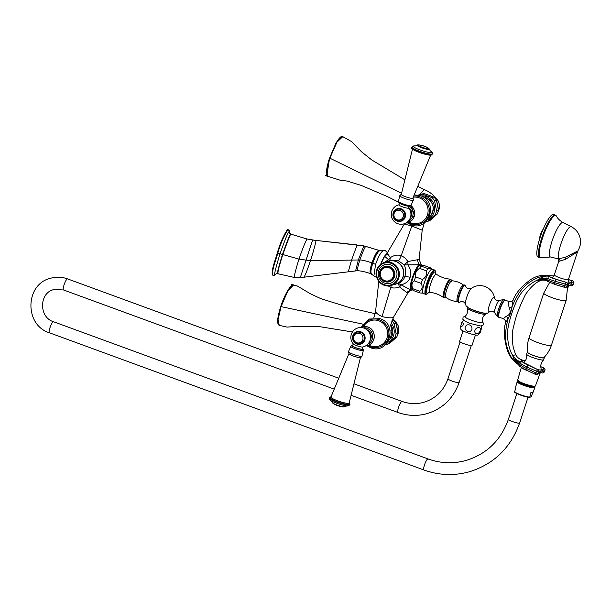 <?xml version="1.0" encoding="UTF-8"?>
<svg xmlns="http://www.w3.org/2000/svg" width="611" height="611" viewBox="0 0 611 611"><rect width="100%" height="100%" fill="white"/><g stroke="black" fill="none" stroke-linecap="round" stroke-linejoin="round"><path stroke-width="0.92" d="M388.81 261.157A12.006 11.586 74.1 0 1 388.917 261.126A12.006 11.586 74.1 0 1 400.572 264.525A12.006 11.586 74.1 0 1 403.222 276.699A12.006 11.586 74.1 0 1 395.508 284.207A12.006 11.586 74.1 0 1 395.401 284.237M419.031 259.301L417.412 259.767L418.779 264.746A14.045 3.009 110.1 0 0 412.242 277.952A14.045 3.009 110.1 0 0 410.546 289.774L398.296 283.412C401.809 281.946 404.001 279.548 404.887 276.225C406.139 273.056 405.964 269.306 404.36 264.983L408.011 264.846L407.827 261.523C405.895 258.568 403.672 256.666 401.16 255.818C397.853 254.474 394.255 255.077 390.376 257.636L387.13 253.229L404.543 223.641M412.402 289.614A12.304 2.643 -69.9 0 1 411.104 289.667L410.997 289.507A0.428 0.412 148.2 0 1 410.546 289.774L411.409 290.217C409.943 290.668 408.866 291.416 408.194 292.478L393.354 317.468C391.261 318.155 387.496 317.865 382.058 316.59L390.788 287.361C393.255 288.339 396.157 288.186 399.479 286.918L401.473 284.741C406.323 283.336 409.21 280.854 410.134 277.272C411.501 273.865 410.798 269.726 408.011 264.846L418.779 264.746L418.978 265.212L419.054 264.487L420.926 263.96L419.108 259.301L422.193 230.171L411.829 226.032L401.16 255.818C400.098 258.621 399.151 260.255 398.319 260.706L404.36 264.983L407.827 261.523L417.412 259.767M388.917 261.126L391.682 260.332L398.319 260.706M384.22 262.47L388.55 259.706L389.635 261.202L390.376 257.636L388.55 259.706L384.739 256.376A11.494 2.467 -69.9 0 0 381.035 264.044M380.79 264.227A11.105 2.383 -69.9 0 1 384.449 256.582M385.449 255.215L384.747 256.139M382.929 250.785L379.759 250.655L383.212 250.701C380.867 252.03 378.324 256.612 375.582 264.448L373.909 275.851L376.735 277.554M383.212 250.701L385.426 250.716L387.435 252.71M303.988 277.157C305.24 275.347 307.386 269.871 310.419 260.729C313.382 251.64 315.253 244.889 316.04 240.49L306.974 238.977C304.813 243.109 302.155 249.815 299 259.102C295.968 268.641 294.403 274.759 294.319 277.463L277.959 273.759L277.875 273.178C278.188 271.628 277.493 271.231 282.809 254.566L299 259.102L310.419 260.729L359.864 259.958C362.598 260.049 366.615 261.042 371.916 262.921C374.375 255.925 376.643 251.709 378.705 250.281L379.759 250.655C377.56 251.908 375.238 256.101 372.786 263.234C370.602 270.192 370.365 273.781 372.076 274.018M277.936 273.743L276.539 273.682A2.513 2.421 -105.9 0 0 275.294 274.538L275.958 273.934M277.99 273.736C278.662 271.612 274.545 280.205 282.488 254.451C292.532 226.024 290.126 237.06 290.996 234.181M289.774 232.799L289.354 231.79C288.759 230.469 285.643 237.816 280.014 253.825C275.194 269.619 273.621 276.523 275.294 274.538A2.154 2.077 74.1 0 1 274.232 275.278L276.539 273.682A2.513 2.421 -105.9 0 1 277.791 273.675M300.291 277.615L312.649 240.047L306.974 238.977L290.928 234.158M291.256 234.273L307.089 239M291.004 234.189A2.513 2.421 74.1 0 1 289.354 231.79A2.154 2.077 -105.9 0 0 287.934 229.728C283.832 236.037 280.441 243.873 277.776 253.244L282.809 254.566C288.3 239.252 291.035 232.463 291.019 234.189M287.445 229.553L288.14 229.728L287.445 229.553C283.336 235.854 279.953 243.697 277.279 253.069C274.759 261.943 271.055 270.765 272.483 275.049M391.261 285.421L390.788 287.361L388.145 285.91M408.293 291.974L406.666 292.432L399.479 286.918L398.296 283.412L395.508 284.207M406.666 292.432L411.104 289.667M412.799 290.11L411.508 288.522A12.441 2.665 -69.9 0 1 413.51 276.294A12.441 2.665 -69.9 0 1 419.917 265.365A12.441 2.665 -69.9 0 1 420.001 265.35A12.441 2.665 -69.9 0 1 420.085 265.334M404.436 224.046L411.829 226.032M387.771 253.848L384.64 256.307M384.899 256.093L387.13 253.229M382.058 316.59C377.186 314.085 375.116 312.244 375.834 311.052M373.81 317.835L375.597 311.343L378.767 281.365M366.883 329.757A7.095 6.843 74.1 0 1 369.976 340.579M367.875 330.681A7.095 6.843 74.1 0 1 370.327 339.265M362.598 347.033A5.018 0.756 -161.8 0 1 356.786 345.696A5.018 0.756 -161.8 0 1 353.387 344.008A9.845 9.845 0 0 1 364.057 328.145A9.845 9.845 0 0 1 362.598 347.033M362.72 347.01A5.033 0.756 -161.8 0 1 362.667 347.025A5.033 0.756 18.2 0 1 357.718 346.025A5.033 0.756 18.2 0 1 353.303 343.917M362.812 346.995L362.147 349.003A5.033 0.756 -161.8 0 1 361.987 349.118A5.033 0.756 18.2 0 1 356.61 347.972A5.033 0.756 18.2 0 1 352.585 345.857L353.242 343.848M360.291 357.565A6.087 0.916 -161.8 0 1 353.746 356.167A6.087 0.916 -161.8 0 1 348.927 353.609L330.933 397.089A9.6 1.451 18.2 0 0 338.57 401.129A9.6 1.451 18.2 0 0 348.858 403.321A9.6 1.451 -161.8 0 0 349.179 403.084L360.49 357.412M390.131 331.017L390.704 330.933C391.368 330.513 391.475 328.947 391.017 326.236L390.857 325.77M391.2 323.204A12.441 12.006 74.1 0 1 387.435 342.504M392.399 319.568L393.362 320.034A13.916 13.427 74.1 0 1 396.058 323.242L397.99 333.155A13.916 13.427 74.1 0 1 396.684 337.112L389.352 343.626A13.916 13.427 74.1 0 1 388.55 343.886L386.641 344.436A13.916 13.427 74.1 0 1 385.488 344.703M391.857 320.943A13.916 13.427 74.1 0 1 394.148 323.784L396.081 333.698A13.916 13.427 74.1 0 1 394.782 337.654L387.45 344.176A13.916 13.427 74.1 0 1 386.641 344.436M392.056 320.408L393.362 320.034M394.148 323.784L396.058 323.242M396.081 333.698L397.99 333.155M394.782 337.654L396.684 337.112M387.45 344.176L389.352 343.626M279.258 325.342L278.051 319.69L281.037 306.699L287.812 290.989L293.624 284.909C290.752 283.672 283.84 296.381 280.747 306.539L286.666 292.501L292.211 285.345M278.295 324.311L277.936 317.987L280.755 306.523C277.218 317.926 276.722 324.197 279.258 325.335M412.83 289.309L411.432 290.21M410.409 217.615A7.095 6.843 -105.9 0 0 408.66 207.534M410.76 216.302A7.095 6.843 -105.9 0 0 408.538 207.9M399.479 203.234L398.93 204.899A5.033 0.756 -161.8 0 0 402.955 207.014A5.033 0.756 -161.8 0 0 408.331 208.16A5.033 0.756 18.2 0 0 408.492 208.038L409.042 206.381M412.593 148.717L401.274 194.397A6.087 0.916 18.2 0 0 406.185 196.956A6.087 0.916 18.2 0 0 412.646 198.331A6.087 0.916 18.2 0 0 412.837 198.201L430.839 154.72M427.86 219.54A12.441 12.006 74.1 0 0 434.62 207.717A12.441 12.006 74.1 0 0 426.447 196.589A12.441 12.006 -105.9 0 0 421.116 195.94M418.436 195.115L418.619 194.97A13.916 13.427 -105.9 0 1 419.429 194.71A13.916 13.427 -105.9 0 1 422.621 194.222L431.885 197.613A13.916 13.427 74.1 0 1 434.581 200.82L436.514 210.734A13.916 13.427 74.1 0 1 435.208 214.69L427.876 221.205A13.916 13.427 74.1 0 1 427.074 221.465A13.916 13.427 74.1 0 1 425.92 221.74M422.621 194.222L424.523 193.679A13.916 13.427 -105.9 0 0 421.33 194.168L419.429 194.71M424.523 193.679L433.787 197.07A13.916 13.427 74.1 0 1 436.483 200.278L438.415 210.192A13.916 13.427 74.1 0 1 437.117 214.148L429.785 220.663A13.916 13.427 74.1 0 1 428.975 220.922L427.074 221.465M431.885 197.613L433.787 197.07M434.581 200.82L436.483 200.278M436.514 210.734L438.415 210.192M435.208 214.69L437.117 214.148M427.876 221.205L429.785 220.663M437.873 212.338L438.301 211.513C439.867 207.855 439.813 204.303 438.14 200.874C434.383 195.467 429.739 191.701 424.202 189.57L419.207 194.779L424.202 189.57L417.962 186.454M341.396 136.811L335.798 143.501L329.573 158.043L336.081 142.974C340.739 135.39 341.877 136.39 342.771 136.658L336.966 142.157L329.856 158.218L326.809 170.805L327.672 176.816L326.61 175.09C326.091 171.263 327.076 165.581 329.558 158.05L326.877 175.586M412.906 289.53L413.135 290.446A13.916 2.986 -69.9 0 1 412.868 288.728C411.302 285.36 411.776 282.748 414.296 280.877A13.916 2.986 -69.9 0 1 415.595 276.92C414.877 273.308 416.206 270.452 419.574 268.336A13.916 2.986 -69.9 0 1 421.139 266.098L421.01 265.159L420.001 265.35M420.91 265.182L423.69 265.365L430.618 267.908L430.854 268.825L430.618 267.908M422.942 293.158L420.062 292.982L413.135 290.446M420.062 292.982A13.916 2.986 -69.9 0 1 419.795 291.264L412.868 288.728M419.795 291.264C422.316 289.393 422.789 286.78 421.223 283.412L414.296 280.877M421.223 283.412A13.916 2.986 -69.9 0 1 422.522 279.456L415.595 276.92M422.522 279.456C425.89 277.341 427.219 274.484 426.501 270.879L419.574 268.336M426.501 270.879A13.916 2.986 -69.9 0 1 428.067 268.634L421.139 266.098M428.067 268.634L430.854 268.825M423.324 293.501A12.953 2.78 -69.9 0 1 424.836 281.327A12.953 2.78 -69.9 0 1 431.778 269.176A12.953 2.78 110.1 0 1 432.237 269.176L434.536 270.016A12.953 2.78 110.1 0 0 434.085 270.016A12.953 2.78 -69.9 0 0 427.135 282.167A12.953 2.78 -69.9 0 0 425.63 294.342L423.324 293.501M489.35 311.893L490.427 311.358C491.802 310.907 493.237 311.404 494.742 312.855A6.629 1.421 -69.9 0 1 495.842 306.31A6.629 1.421 -69.9 0 1 499.233 300.536A6.629 1.421 110.1 0 1 499.256 300.536A6.629 1.421 110.1 0 0 499.256 300.536C496.888 300.849 495.307 299.932 494.52 297.786A7.996 1.718 110.1 0 0 493.848 297.129A7.996 1.718 -69.9 0 0 489.365 305.21A7.996 1.718 -69.9 0 0 488.915 312.145A7.996 1.718 110.1 0 0 489.35 311.893A14.84 14.84 0 0 1 487.509 313.191A11.288 1.703 -161.8 0 1 487.295 313.275A11.288 1.703 -161.8 0 1 475.938 310.946A11.288 1.703 -161.8 0 1 466.246 306.203A14.84 14.84 0 0 1 465.567 304.217A8.882 1.902 -69.9 0 1 467.224 295.785A8.882 1.902 -69.9 0 1 471.409 288.285L470.493 288.705C467.919 288.927 466.315 288.048 465.689 286.055A9.226 1.978 110.1 0 0 464.91 285.23A9.226 1.978 -69.9 0 0 459.732 294.563A9.226 1.978 -69.9 0 0 459.212 302.56A9.226 1.978 110.1 0 0 459.762 302.231L459.098 302.621L457.929 301.62A9.234 1.978 -69.9 0 1 459.693 293.028A9.234 1.978 -69.9 0 1 463.894 285.337A9.234 1.978 -69.9 0 1 464.406 285.039M498.782 316.475A8.63 1.848 -69.9 0 1 500.142 308.02A8.63 1.848 -69.9 0 1 504.594 300.398M505.434 300.131A9.066 1.948 110.1 0 0 505.129 300.131A9.066 1.948 110.1 0 0 500.272 308.624A9.066 1.948 110.1 0 0 499.202 317.155C496.98 319.095 499.89 303.522 504.877 300.123L509.039 301.483C508.405 301.521 508.413 303.491 509.062 307.402C511.147 311.831 510.162 314.81 506.122 316.345L503.395 318.652M509.039 301.483A3.926 3.788 -105.9 0 0 511.262 301.551L513.057 300.138L512.071 306.76C510.452 313.733 510.758 312.794 508.031 319.049C505.717 322.272 504.984 323.654 505.839 323.188M509.062 307.402A3.926 1.68 -177.2 0 0 512.071 306.76C516.639 295.205 522.344 287.132 529.179 282.542C535.503 278.058 540.491 276.096 544.157 276.661L546.333 276.035M506.122 316.345A3.926 2.627 -143 0 1 508.031 319.049C504.923 330.841 504.755 340.64 507.512 348.438C509.933 355.823 512.751 360.467 515.974 362.376L513.798 359.069L512.598 355.251C515.608 355.037 516.448 354.8 515.104 354.54M540.246 280.701C541.369 279.723 546.318 279.914 547.517 281.381L547.639 281.404A10.914 8.89 -34.9 0 0 537.26 280.235C533.602 281.587 529.332 284.673 524.444 289.484C519.854 293.754 515.615 301.773 511.743 313.542C508.474 323.532 507.061 331.193 507.497 336.524C508.192 344.726 509.887 350.966 512.598 355.251A10.914 7.355 57.1 0 0 521.221 361.765L523.566 360.353C519.938 359.673 517.257 357.702 515.531 354.433L513.225 347.269C511.85 338.609 512.056 331.414 513.843 325.678C515.692 316.712 519.625 306.233 525.643 294.235C530.875 286.88 535.74 282.374 540.246 280.701L537.26 280.235L540.422 278.089L544.157 276.661A10.914 7.553 45.6 0 0 548.136 276.821L549.778 275.66L547.548 275.477C540.682 274.797 534.602 276.508 529.317 280.625C520.862 287.094 515.44 293.601 513.057 300.138M526.331 370.083A1.856 0.535 -65 0 1 526.239 370.067C521.061 367.364 518.64 365.79 518.976 365.34L519.869 364.729A10.914 3.735 28.6 0 0 514.057 359.589M519.022 365.363A10.914 9.295 -21.1 0 0 515.974 362.376L518.976 365.34M536.809 374.673A1.856 1.749 83.7 0 0 536.886 374.665A1.856 1.856 0 0 0 538.398 373.52L538.291 373.573A1.856 1.749 83.7 0 1 536.886 374.665L536.741 374.68A1.856 1.856 0 0 1 535.748 374.52A1.856 0.535 -65 0 1 535.923 372.901L538.291 373.573L538.856 372.175L538.146 373.588A1.856 1.749 83.7 0 1 535.847 374.528A1.856 0.535 -65 0 1 535.748 374.52L526.239 370.067A1.856 0.535 -65 0 1 526.407 368.456A12.984 2.146 -157.8 0 1 519.869 364.729L520.48 363.369A10.914 2.459 24.3 0 0 513.798 359.069M538.36 373.405L538.856 372.175A1.856 1.749 -96.3 0 0 537.94 369.731L528.278 365.302A1.856 0.535 -65 0 0 526.98 367.066L526.407 368.456L535.923 372.901L536.489 371.511A1.856 0.535 -65 0 1 537.795 369.747A1.856 1.749 -96.3 0 1 538.711 372.191L526.98 367.066A12.984 2.146 -157.8 0 1 520.48 363.369L521.221 361.765M547.639 281.404L547.853 280.121A10.914 0.81 12.3 0 0 540.422 278.089M547.517 281.381L554.796 284.39A1.856 0.573 106.8 0 1 554.712 282.702A12.984 1.757 14.3 0 1 547.853 280.121L548.174 278.631A10.914 0.565 8.4 0 1 540.934 277.837M553.826 276.042A11.128 1.505 14.3 0 0 549.159 276.355A11.128 1.505 14.3 0 0 556.155 279.364A1.856 0.573 106.8 0 0 555.086 281.236L567.382 284.673A1.856 1.749 -98.2 0 0 566.145 282.381A1.856 0.573 106.8 0 0 565.068 284.252L564.701 285.719A1.856 0.573 106.8 0 0 564.778 287.407A1.856 1.856 0 0 0 565.58 287.468A1.856 1.749 81.8 0 0 567.008 286.139L567.527 284.65L567.008 286.139L564.701 285.719L554.712 282.702L555.086 281.236A12.984 1.757 14.3 0 1 548.174 278.631L548.136 276.821M541.247 369.288L544.798 370.48A1.856 1.818 -121.9 0 0 543.798 368.059L542.217 371.343L544.233 371.878L544.875 370.434L544.233 371.878A1.856 1.818 58.1 0 1 543.523 372.718L543.523 372.718A1.856 1.818 58.1 0 1 541.85 372.84L541.804 372.847A1.856 1.856 0 0 0 543.523 372.718L543.599 372.672A1.856 1.818 58.1 0 1 543.561 372.695M537.863 369.67A9.822 1.482 18.2 0 0 541.323 369.64A9.822 1.482 18.2 0 0 541.308 369.456C540.162 365.844 540.926 362.644 543.591 359.848A8.951 1.352 18.2 0 0 543.653 359.757L544.325 357.71A8.951 1.352 18.2 0 0 544.187 357.328M539.024 371.969A9.822 1.482 18.2 0 0 540.643 371.687L541.323 369.64M540.941 370.793L542.217 371.343L541.804 372.847L539.811 371.992M544.332 371.763L544.332 371.801A1.856 1.856 0 0 1 543.599 372.672A1.856 1.818 58.1 0 0 544.309 371.832L544.875 370.434A1.856 1.818 -121.9 0 0 543.874 368.013L540.781 366.76M543.591 359.848A8.951 1.352 18.2 0 1 532.891 357.603A8.951 1.352 -161.8 0 1 526.644 354.281A8.951 1.352 -161.8 0 1 526.651 354.166L527.324 352.119A8.951 1.352 -161.8 0 1 527.66 351.898M525.284 360.857A10.693 1.772 -157.8 0 0 528.423 365.286L537.94 369.731A1.856 0.535 -65 0 1 538.031 369.747A1.856 0.535 -65 0 1 538.115 369.831M527.324 352.119A8.951 1.352 -161.8 0 0 533.571 355.556A8.951 1.352 18.2 0 0 544.325 357.71M543.874 357.656A8.523 1.283 -161.8 0 1 543.645 357.779A8.523 1.283 -161.8 0 1 534.839 355.938A8.523 1.283 -161.8 0 1 527.721 352.348C527.049 347.422 527.484 342.595 529.027 337.86A11.785 1.78 18.2 0 0 538.444 342.817A11.785 1.78 18.2 0 0 551.03 345.498A11.785 1.78 -161.8 0 0 551.412 345.223C549.847 349.943 547.334 354.09 543.874 357.656M567.237 286.162A9.822 1.482 18.2 0 0 568.856 285.879L568.52 286.903A9.822 1.482 -161.8 0 1 566.496 287.147M568.07 281.74L571.384 282.649L572.148 280.686A1.856 1.818 -119.6 0 1 573.469 282.954L571.384 282.649L571.01 284.115L573.095 284.421L573.538 282.916L573.095 284.421A1.856 1.818 60.4 0 1 570.873 285.719L571.01 284.115L568.253 283.359M570.804 285.696L568.887 285.177L570.834 285.727A1.856 1.856 0 0 0 572.24 285.551L572.316 285.505A1.856 1.856 0 0 0 573.194 284.352L573.171 284.382A1.856 1.818 60.4 0 1 572.316 285.505L572.316 285.505A1.856 1.818 60.4 0 1 572.278 285.528M553.787 276.111A10.693 1.451 14.3 0 0 549.602 276.478A10.693 1.451 14.3 0 0 556.308 279.349L566.29 282.358A1.856 1.749 -98.2 0 1 567.527 284.65L567.634 284.596A1.856 1.856 0 0 0 566.374 282.366A1.856 0.573 106.8 0 0 566.29 282.358L556.155 279.364M564.709 287.361L554.88 284.398A1.856 0.573 106.8 0 1 554.796 284.39L564.778 287.407A1.856 0.573 106.8 0 0 564.862 287.414A1.856 1.749 81.8 0 0 565.58 287.468L565.725 287.445A1.856 1.749 81.8 0 0 567.153 286.116L567.634 284.596M566.458 282.427A1.856 0.573 106.8 0 0 566.374 282.366L556.384 279.349A1.856 0.573 106.8 0 0 556.308 279.349M577.578 251.671L576.891 251.427L564.816 257.521L558.714 258.583A17.291 3.712 110.1 0 1 560.852 244.117A17.291 3.712 -69.9 0 1 571.247 226.673C576.028 229.217 579.007 233.135 580.183 238.427C580.908 244.369 580.16 244.896 579.579 247.432L577.448 251.892L565.572 259.285L558.752 261.416L554.337 274.851L552.336 277.944M559.959 261.057A2.184 1.864 -94.2 0 0 558.714 258.583L557.201 258.621C558.087 258.491 558.607 259.423 558.752 261.416M555.269 215.064L553.65 214.469A22.699 4.865 110.1 0 0 552.848 214.461A22.699 4.865 110.1 0 0 540.682 235.754A22.699 4.865 110.1 0 0 538.031 257.086L539.658 257.682A22.699 4.865 110.1 0 1 541.743 238.007A22.699 4.865 110.1 0 1 554.467 215.057A22.699 4.865 110.1 0 1 555.269 215.064L556.552 216.248A22.431 4.812 110.1 0 0 555.048 215.546A22.431 4.812 110.1 0 0 542.461 238.229A22.431 4.812 110.1 0 0 541.193 257.674A22.431 4.812 110.1 0 0 541.407 257.605L550.465 256.994A18.338 3.933 110.1 0 1 552.061 241.07A18.338 3.933 110.1 0 1 563.082 222.572L571.247 226.673M573.187 284.314L573.538 282.916A1.856 1.818 -119.6 0 0 572.224 280.648L572.293 280.663M568.406 279.578L572.263 280.64A1.856 1.856 0 0 1 573.569 282.885L573.553 282.847M543.943 368.043L540.773 366.676M538.833 372.03L538.757 372.641M539.223 372.916L538.772 373.313A8.875 1.337 -161.8 0 1 538.467 373.344M521.343 367.417L517.654 380.08A9.364 1.413 18.2 0 0 525.162 384.021A9.364 1.413 18.2 0 0 535.137 386.144A9.364 1.413 -161.8 0 0 535.442 385.931L540.055 373.367A9.822 1.482 -161.8 0 0 539.009 372.229L539.269 372.825L538.535 373.184M521.45 367.486A9.822 1.482 18.2 0 0 528.103 370.938M538.344 373.634A9.822 1.482 18.2 0 0 539.734 373.588A9.822 1.482 -161.8 0 0 540.055 373.367M532.54 386.015A8.241 1.245 -161.8 0 1 519.946 381.875M518.441 380.447L517.685 381.073A9.028 1.359 18.2 0 0 524.849 384.869A9.028 1.359 18.2 0 0 534.533 386.939A9.028 1.359 -161.8 0 0 534.831 386.717L534.824 386.198M517.769 380.905A9.096 1.367 18.2 0 0 517.616 381.065A9.096 1.367 18.2 0 0 524.887 384.892A9.096 1.367 18.2 0 0 534.594 386.962A9.096 1.367 -161.8 0 0 534.892 386.748A9.096 1.367 -161.8 0 0 534.862 386.526M517.601 381.119A9.096 1.367 18.2 0 0 517.578 381.172A9.096 1.367 18.2 0 0 524.849 384.999A9.096 1.367 18.2 0 0 534.556 387.069A9.096 1.367 -161.8 0 0 534.854 386.855L534.892 386.748M533.556 387.443A8.241 1.245 -161.8 0 1 524.421 385.449A8.241 1.245 -161.8 0 1 518.235 382.012M517.616 381.516A9.302 1.405 -161.8 0 0 517.471 381.554A9.302 1.405 18.2 0 0 517.158 381.776A9.302 1.405 18.2 0 0 524.62 385.694A9.302 1.405 18.2 0 0 534.533 387.802A9.302 1.405 -161.8 0 0 534.831 387.588A9.302 1.405 -161.8 0 0 534.625 387.114M517.158 381.776L515.776 386.549A9.134 1.375 -161.8 0 0 515.921 386.931L514.661 391.941A8.523 1.283 18.2 0 0 520.473 395.073A8.523 1.283 18.2 0 0 529.508 397.425M532.975 391.85L531.318 396.608L529.668 397.433L530.936 392.43A9.134 1.375 -161.8 0 0 532.823 392.461A9.134 1.375 -161.8 0 0 533.12 392.247L534.831 387.588M529.668 397.433L529.477 397.135A8.959 1.352 18.2 0 1 520.633 394.767A8.959 1.352 18.2 0 1 514.47 391.636M475.457 334.973L472.043 345.345A6.545 0.985 18.2 0 1 471.829 345.498A6.545 0.985 -161.8 0 1 464.841 344.008A6.545 0.985 -161.8 0 1 459.609 341.251L463.016 330.887M481.201 325.51L481.476 328.244L480.437 332.079L478.085 334.981A9.089 1.367 18.2 0 1 477.871 335.08A9.089 1.367 -161.8 0 1 468.576 333.155A9.089 1.367 -161.8 0 1 460.893 329.329L460.625 326.595L461.656 322.753L463.405 323.12L462.901 325.762L460.625 326.595M480.124 331.017C478.466 334.087 476.794 334.652 475.098 332.728C473.166 327.84 482.033 324.831 480.124 331.017M471.975 329.367C471.15 331.269 469.653 331.941 467.491 331.383C464.429 329.298 464.238 327.145 466.911 324.937C470.47 324.372 472.158 325.854 471.975 329.367M471.333 320.187A9.165 1.382 -161.8 0 1 465.002 316.559C467.43 314.153 468.171 311.335 467.239 308.104A9.707 1.466 18.2 0 0 474.014 311.656A9.707 1.466 18.2 0 0 485.577 314.13C482.904 316.177 481.835 318.889 482.354 322.264A9.165 1.382 18.2 0 1 471.333 320.187M376.743 269.947A12.006 11.586 -105.9 0 0 379.416 282.099A12.006 11.586 -105.9 0 0 391.063 285.474C382.494 288.392 373.428 278.532 376.735 269.917C378.094 266.098 380.676 263.593 384.464 262.394L388.703 261.187A12.006 11.586 74.1 0 1 400.365 264.586A12.006 11.586 74.1 0 1 403.008 276.76A12.006 11.586 -105.9 0 1 395.294 284.268L391.063 285.474A12.006 11.586 -105.9 0 0 398.769 277.967A12.006 11.586 -105.9 0 0 396.127 265.793A12.006 11.586 -105.9 0 0 384.464 262.394A12.006 11.586 -105.9 0 0 376.758 269.902M379.851 271.437A7.966 7.683 -105.9 0 0 389.344 281.77A7.966 7.683 -105.9 0 0 392.705 268.703A7.966 7.683 -105.9 0 0 379.851 271.437M393.186 276.5A6.874 6.637 74.1 0 1 382.089 278.853A6.874 6.637 74.1 0 1 380.577 271.88A6.874 6.637 -105.9 0 1 391.674 269.527A6.874 6.637 -105.9 0 1 393.186 276.5M410.134 277.272L404.887 276.225M410.997 289.507A13.633 2.925 -69.9 0 1 412.639 278.028A13.633 2.925 -69.9 0 1 418.978 265.212M386.244 254.359A11.456 2.459 110.1 0 0 380.676 264.311M372.786 263.234A5.453 0.825 -161.8 0 1 375.582 264.448M371.916 262.921C369.808 269.818 369.51 273.392 371.022 273.644M357.687 270.627C356.992 270.459 357.718 266.9 359.864 259.958C362.292 252.992 364.217 248.471 365.661 246.37L378.705 250.281L363.82 245.866L312.649 240.047M355.663 270.673L358.336 259.981L363.759 246.05L365.836 246.271M348.339 271.59L351.539 260.087L356.992 245.255L363.82 245.866M356.48 244.843L316.04 240.436M277.279 253.069L277.776 253.244C275.248 262.127 271.551 270.948 272.972 275.225M419.23 264.945A12.304 2.643 -69.9 0 1 421.04 264.426L421.155 264.594A13.633 2.925 -69.9 0 1 421.361 265.121M421.04 264.426L420.926 263.96L421.04 264.426M421.155 264.594A0.428 0.412 -31.8 0 0 421.048 264.135M362.544 326.648A14.381 13.877 74.1 0 1 379.439 319.782A14.381 13.877 74.1 0 1 388.191 338.127A14.381 13.877 74.1 0 1 370.556 346.796A14.381 13.877 74.1 0 1 367.929 345.513M363.568 326.473A13.358 12.884 74.1 0 1 378.881 320.821A13.358 12.884 74.1 0 1 387 337.845A13.358 12.884 74.1 0 1 370.633 345.902A13.358 12.884 74.1 0 1 368.899 345.123M367.471 345.658A9.822 9.478 -105.9 0 0 367.486 345.65A9.822 9.478 -105.9 0 0 367.822 326.984A9.822 9.478 -105.9 0 0 362.094 326.763A9.822 9.478 -105.9 0 0 362.079 326.77L367.868 326.984C376.506 329.604 376.246 343.672 367.486 345.65L367.455 345.658A9.822 9.478 -105.9 0 0 367.791 326.992A9.822 9.478 -105.9 0 0 362.063 326.77L362.094 326.763M367.875 344.085A8.508 8.21 -105.9 0 0 363.247 327.886M365.431 346.002A9.822 9.478 -105.9 0 0 367.455 345.658L365.424 346.002M356.793 344.039A6.522 6.293 -105.9 0 0 364.79 340.106A6.522 6.293 -105.9 0 0 360.826 331.788A6.522 6.293 -105.9 0 0 352.83 335.722A6.522 6.293 -105.9 0 0 356.793 344.039M362.277 348.606A5.736 0.863 -161.8 0 1 362.629 349.355A5.736 0.863 -161.8 0 1 355.923 347.842A5.736 0.863 -161.8 0 1 352.104 345.498A5.736 0.863 -161.8 0 1 352.715 345.459M362.292 348.568L363.278 349.446L363.308 350.477A6.599 0.993 -161.8 0 1 363.102 350.607A6.599 0.993 -161.8 0 1 356.144 349.133A6.599 0.993 -161.8 0 1 350.775 346.353L348.507 351.592A7.133 1.077 -161.8 0 0 353.983 354.579A7.133 1.077 -161.8 0 0 361.788 356.274A7.133 1.077 -161.8 0 0 362.025 356.037L360.88 357.55C360.375 358.351 351.302 355.785 349.148 354.059L348.507 351.592M349.263 402.764A9.852 1.489 -161.8 0 1 349.087 403.405A9.852 1.489 -161.8 0 1 337.562 400.808A9.852 1.489 -161.8 0 1 331.009 396.783A9.852 1.489 -161.8 0 1 331.047 396.776M349.293 402.657L349.973 404.268A10.731 1.619 -161.8 0 1 349.622 404.52A10.731 1.619 -161.8 0 1 338.166 402.076A10.731 1.619 -161.8 0 1 329.589 397.57L329.444 398.013C329.153 399.197 329.825 400.159 331.452 400.9A9.745 1.466 -161.8 0 0 346.49 405.841A9.745 1.466 -161.8 0 0 348.186 405.834M349.973 404.268L349.82 404.719A10.731 1.619 -161.8 0 1 349.469 404.971A10.731 1.619 -161.8 0 1 338.02 402.527A10.731 1.619 -161.8 0 1 329.444 398.013M346.941 405.88L344.642 406.674A6.469 0.978 -161.8 0 1 344.512 406.727A6.469 0.978 -161.8 0 1 337.982 405.383A6.469 0.978 -161.8 0 1 332.453 402.664L331.078 400.663M343.428 406.842A5.446 0.817 -161.8 0 1 337.746 405.651A5.446 0.817 -161.8 0 1 333.255 403.359M360.765 331.933A6.377 6.156 -105.9 0 0 352.944 335.775A6.377 6.156 -105.9 0 0 356.824 343.909A6.377 6.156 -105.9 0 0 364.645 340.06A6.377 6.156 -105.9 0 0 360.765 331.933M364.293 340.006A6.11 5.896 74.1 0 1 360.345 343.833L364.301 339.991C364.897 334.423 362.46 331.781 357.007 332.079A6.11 5.896 74.1 0 1 364.293 340.006M356.992 332.079A6.11 5.896 74.1 0 1 357.007 332.079L356.969 332.086A6.11 5.896 74.1 0 1 364.255 340.014A6.11 5.896 74.1 0 1 360.33 343.84C354.838 344.138 352.387 341.511 352.99 335.951L356.969 332.086A6.11 5.896 74.1 0 0 353.043 335.913M362.751 339.739A4.926 4.758 74.1 0 1 356.709 342.71A4.926 4.758 74.1 0 1 353.716 336.424A4.926 4.758 74.1 0 1 359.757 333.453A4.926 4.758 74.1 0 1 362.751 339.739M390.903 325.052A11.319 10.922 74.1 0 1 390.36 338.662L388.695 340.411M397.914 331.681L396.394 324.189M363.01 324.181L280.739 306.539M413.792 196.047A14.381 13.877 74.1 0 1 419.864 196.818A14.381 13.877 74.1 0 1 428.617 215.156A14.381 13.877 74.1 0 1 410.989 223.832A14.381 13.877 74.1 0 1 408.362 222.549M413.288 197.185A13.358 12.884 74.1 0 1 419.306 197.857A13.358 12.884 74.1 0 1 427.433 214.881A13.358 12.884 74.1 0 1 411.058 222.939A13.358 12.884 74.1 0 1 409.324 222.152M410.974 205.525L414.609 215.148L407.919 222.687A9.822 9.478 -105.9 0 0 407.919 222.687A9.822 9.478 -105.9 0 0 410.966 205.556M405.864 223.03A9.822 9.478 -105.9 0 0 410.959 205.586M408.308 221.121A8.508 8.21 -105.9 0 0 409.469 206.403M401.251 208.825A6.522 6.293 -105.9 0 0 393.255 212.758A6.522 6.293 -105.9 0 0 397.226 221.075A6.522 6.293 -105.9 0 0 405.223 217.142A6.522 6.293 -105.9 0 0 401.251 208.825M399.136 202.447A5.736 0.863 18.2 0 0 402.955 204.792A5.736 0.863 18.2 0 0 409.66 206.304M410.989 205.449L410.172 206.327C408.354 206.556 405.101 205.693 400.419 203.746C398.364 202.47 397.708 201.668 398.456 201.332A6.599 0.993 18.2 0 0 403.642 204.097A6.599 0.993 18.2 0 0 410.768 205.632A6.599 0.993 18.2 0 0 410.989 205.449L413.51 199.751L412.929 197.995M398.456 201.332L399.739 195.764A7.133 1.077 18.2 0 0 405.635 198.766A7.133 1.077 18.2 0 0 413.059 200.324A7.133 1.077 18.2 0 0 413.265 200.209M412.494 148.473A9.852 1.489 18.2 0 0 419.627 152.559A9.852 1.489 18.2 0 0 430.755 155.018M432.176 154.239L431.267 155.041C430.251 155.645 425.699 154.568 417.611 151.811C412.204 149.191 410.271 147.77 411.799 147.541A10.731 1.619 18.2 0 0 420.368 152.047A10.731 1.619 18.2 0 0 431.824 154.491A10.731 1.619 18.2 0 0 432.176 154.239L432.321 153.789C432.611 152.613 431.939 151.65 430.312 150.909L429.319 149.145C428.647 147.358 421.537 144.799 417.573 144.929L417.122 145.135A6.469 0.978 18.2 0 0 421.842 147.816A6.469 0.978 18.2 0 0 429.113 149.42A6.469 0.978 18.2 0 0 429.319 149.145M417.252 145.074A6.469 0.978 18.2 0 0 417.122 145.135L415.274 145.96L413.135 146.014L411.944 147.091A10.731 1.619 18.2 0 0 420.521 151.597A10.731 1.619 18.2 0 0 431.969 154.041A10.731 1.619 18.2 0 0 432.321 153.789M415.274 145.96A9.745 1.466 18.2 0 0 413.586 145.976A9.745 1.466 18.2 0 0 420.07 149.955A9.745 1.466 18.2 0 0 431.465 152.521A9.745 1.466 18.2 0 0 430.64 151.108M428.326 148.618A5.446 0.817 18.2 0 0 424.706 146.396A5.446 0.817 18.2 0 0 418.336 144.96A5.446 0.817 18.2 0 0 421.964 147.182A5.446 0.817 18.2 0 0 428.326 148.618M397.257 220.945A6.377 6.156 -105.9 0 0 405.078 217.096A6.377 6.156 -105.9 0 0 401.198 208.962A6.377 6.156 -105.9 0 0 393.377 212.811A6.377 6.156 -105.9 0 0 397.257 220.945M393.476 212.941A6.11 5.896 74.1 0 1 397.402 209.122A6.11 5.896 74.1 0 1 397.44 209.115A6.11 5.896 74.1 0 1 404.719 217.042A6.11 5.896 74.1 0 1 400.793 220.861A6.11 5.896 74.1 0 1 400.778 220.869L404.734 217.027C405.322 211.452 402.893 208.817 397.44 209.115L397.402 209.122A6.11 5.896 74.1 0 1 404.681 217.05A6.11 5.896 74.1 0 1 400.755 220.869L400.793 220.861M394.141 213.46A4.926 4.758 74.1 0 1 400.182 210.49A4.926 4.758 74.1 0 1 403.184 216.775A4.926 4.758 74.1 0 1 397.142 219.746A4.926 4.758 74.1 0 1 394.141 213.46M423.293 197.048L425.63 197.651A11.319 10.922 74.1 0 1 425.821 197.72A11.319 10.922 74.1 0 1 430.786 215.698L429.121 217.447M436.804 201.172L438.339 208.733M401.542 193.191L329.573 158.043M434.536 270.016C435.559 271.315 435.926 272.109 435.635 272.399A12.571 2.696 110.1 0 0 434.513 270.574A12.571 2.696 -69.9 0 0 427.456 283.283A12.571 2.696 -69.9 0 0 426.745 294.189A12.571 2.696 110.1 0 0 428.005 293.234L425.63 294.342M429.846 292.318C434.872 292.86 439.439 294.601 443.555 297.534A9.799 2.1 -69.9 0 1 444.907 288.109A9.799 2.1 -69.9 0 1 450.063 279.189A9.799 2.1 110.1 0 1 450.284 279.166C445.251 278.746 440.638 277.119 436.453 274.286A9.616 2.062 110.1 0 0 436.01 274.232A9.616 2.062 -69.9 0 0 430.77 283.504A9.616 2.062 -69.9 0 0 429.846 292.318L428.823 292.325A11.288 2.421 110.1 0 1 427.692 293.188A11.288 2.421 -69.9 0 1 428.326 283.397A11.288 2.421 -69.9 0 1 434.665 271.979A11.288 2.421 110.1 0 1 435.658 273.316M451.483 280.892A9.425 2.024 110.1 0 0 450.658 279.8A9.425 2.024 -69.9 0 0 445.366 289.331A9.425 2.024 -69.9 0 0 444.839 297.504A9.425 2.024 110.1 0 0 445.366 297.19M445.304 297.206L445.809 297.313A8.814 1.894 -69.9 0 1 447.038 288.812A8.814 1.894 -69.9 0 1 451.666 280.816A8.814 1.894 110.1 0 1 451.857 280.793L451.407 280.541L451.506 281.365C451.323 279.754 450.918 279.021 450.284 279.166M451.857 280.793C456.188 281.068 460.083 282.503 463.55 285.116A8.775 1.879 110.1 0 0 463.13 285.054A8.775 1.879 -69.9 0 0 458.326 293.563A8.775 1.879 -69.9 0 0 457.524 301.559C453.194 301.315 449.291 299.894 445.809 297.313M499.256 300.536L503.915 299.39A9.333 2.001 110.1 0 0 503.892 299.398A9.333 2.001 -69.9 0 0 499.111 307.524A9.333 2.001 -69.9 0 0 497.56 316.735L499.042 317.071M498.568 316.338A8.783 1.886 -69.9 0 1 500.165 307.852A8.783 1.886 -69.9 0 1 504.426 300.352M511.262 301.551L509.444 301.513M528.278 365.302A11.128 1.841 -157.8 0 1 525.338 360.765M529.027 337.86L543.752 293.081A11.785 1.78 18.2 0 0 553.169 298.038A11.785 1.78 18.2 0 0 565.755 300.719A11.785 1.78 -161.8 0 0 566.137 300.436L551.412 345.223M568.398 279.594L572.224 280.648L568.383 279.655M567.436 285.368A9.524 1.436 -161.8 0 0 568.772 284.856C568.749 284.016 567.665 284.695 568.436 279.487A7.416 1.115 -161.8 0 1 559.516 277.7A7.416 1.115 -161.8 0 1 554.337 274.851M567.26 286.07A1.856 1.856 0 0 1 565.725 287.445A1.856 1.749 81.8 0 1 565.656 287.453M556.461 279.395A1.856 0.573 106.8 0 0 556.384 279.349L550.694 277.241M564.816 257.521A2.184 0.573 -104.3 0 1 565.572 259.285M540.246 237.037A9.929 2.131 -69.9 0 1 540.712 235.533A9.929 2.131 -69.9 0 1 542.385 231.202M539.475 239.451A9.745 2.093 -69.9 0 1 540.559 235.449L543.355 228.858A9.745 2.093 -69.9 0 0 540.559 235.441M541.476 232.913A5.782 1.237 110.1 0 0 540.75 234.861A5.782 1.237 110.1 0 0 540.659 235.143M539.818 237.946A5.782 1.237 -69.9 0 1 540.598 234.807A5.782 1.237 -69.9 0 1 542.644 230.232M539.628 238.748A5.606 1.199 -69.9 0 1 540.445 234.723A5.606 1.199 -69.9 0 1 543.019 229.492M540.773 366.646L543.92 367.998A1.856 1.856 0 0 1 544.897 370.403L544.905 370.365M528.072 397.249L519.602 422.995A5.889 0.886 -161.8 0 1 519.411 423.14A5.889 0.886 -161.8 0 1 513.118 421.796A5.889 0.886 -161.8 0 1 508.405 419.314L516.875 393.568M519.602 422.995C510.773 447.741 494.07 463.986 469.5 471.738C454.225 475.977 439.042 475.396 423.965 469.996A5.889 1.26 -69.9 0 1 424.653 464.459A5.889 1.26 -69.9 0 1 427.807 458.93A5.889 1.26 -69.9 0 1 428.013 458.93C440.707 463.474 453.461 463.963 466.262 460.404C486.875 453.927 500.928 440.233 508.405 419.314M423.965 469.996L49.438 332.796A5.889 1.26 -69.9 0 1 50.125 327.252A5.889 1.26 -69.9 0 1 53.279 321.73A5.889 1.26 -69.9 0 1 53.493 321.73L428.013 458.93M49.438 332.796C24.18 325.136 24.959 284.069 50.621 278.249C56.319 276.668 61.971 276.89 67.577 278.899A5.889 1.26 110.1 0 0 67.363 278.891A5.889 1.26 110.1 0 0 64.208 284.421A5.889 1.26 110.1 0 0 63.521 289.958L334.049 389.062M354.235 383.907L402.069 401.435A5.889 1.26 110.1 0 0 401.862 401.435A5.889 1.26 110.1 0 0 398.7 406.957A5.889 1.26 110.1 0 0 398.021 412.494L351.264 395.37M460.091 341.87L447.955 378.797A5.889 0.886 18.2 0 0 452.659 381.279A5.889 0.886 18.2 0 0 458.953 382.616A5.889 0.886 18.2 0 0 459.144 382.478C453.507 398.273 442.838 408.652 427.127 413.609C417.359 416.32 407.652 415.946 398.021 412.494M467.644 307.402A10.097 1.52 18.2 0 0 474.273 310.594A10.097 1.52 18.2 0 0 485.661 313.321M377.193 270.169A11.349 10.952 -105.9 0 0 384.098 284.642A11.349 10.952 -105.9 0 0 398.005 277.799A11.349 10.952 -105.9 0 0 391.101 263.326A11.349 10.952 -105.9 0 0 377.193 270.169M378.69 270.719A9.715 9.371 -105.9 0 0 384.602 283.107A9.715 9.371 -105.9 0 0 396.501 277.249A9.715 9.371 -105.9 0 0 390.597 264.861A9.715 9.371 -105.9 0 0 378.69 270.719M393.858 276.562A7.301 7.049 -105.9 0 0 389.413 267.251A7.301 7.049 -105.9 0 0 380.462 271.658A7.301 7.049 -105.9 0 0 384.899 280.968A7.301 7.049 -105.9 0 0 393.858 276.562M388.856 280.777A6.874 6.637 -105.9 0 0 388.94 280.747A6.874 6.637 -105.9 0 0 391.842 269.474A6.874 6.637 -105.9 0 0 385.075 267.557M380.775 264.242L384.487 256.49L386.037 254.55M294.258 277.478L300.268 277.654L357.55 270.696C361.109 270.91 365.485 271.895 370.671 273.652L373.909 275.851M380.157 250.663L379.064 250.273M288.14 229.728C289.37 230.064 289.897 231.332 289.721 233.539L289.759 232.73L291.012 234.15M272.277 275.049L274.232 275.278M421.445 265.121L420.834 263.853M361.513 326.946L369.181 319.026L380.141 318.69C398.739 324.479 388.558 355.297 370.503 347.712L366.898 345.803M362.063 326.77L360.154 327.557M350.775 346.353L351.592 345.482L352.73 345.421M363.308 350.477L362.025 356.037M329.589 397.57L331.093 396.669M349.82 404.719L348.629 405.788L346.49 405.841M344.642 406.674L344.192 406.873C342.076 407.445 333.499 404.719 332.453 402.664M393.53 317.384C391.155 323.089 390.269 325.869 390.864 325.724L390.872 326.411L390.574 325.434M390.91 325.044L392.499 328.611L390.36 338.662M392.682 318.957L395.844 321.523L398.555 326.45L398.746 331.834L397.41 335.393M279.235 325.335L287.048 327.091L299.459 326.289L318.782 326.518L352.448 331.972M375.223 313.695L351.272 308.158L320.951 298.695L310.319 293.731L297.465 286.063L291.119 284.405M424.278 223.061L422.193 230.171M414.311 194.863L420.567 195.726C439.172 201.515 428.991 232.333 410.936 224.741L407.323 222.832M405.857 223.038L407.919 222.687M398.96 204.815A9.845 9.845 0 0 0 397.715 223.664A9.845 9.845 0 0 0 408.522 207.954M401.32 194.176L399.739 195.764M411.799 147.541L411.944 147.091M400.755 220.869C395.264 221.174 392.82 218.547 393.415 212.987L397.402 209.122M425.63 197.651C433.466 201.92 435.185 207.931 430.786 215.698M404.642 179.687L371.794 159.975L361.498 151.765L351.585 141.607L342.733 136.635M325.442 175.594L339.777 180.092L347.361 181.108L361.376 185.477L387.183 196.49L398.364 202.042M431.725 269.191L430.954 268.244M435.666 273.338L435.635 272.399M428.632 292.539L428.005 293.234M436.453 274.286L435.674 273.621M445.908 296.64L444.548 297.687L443.555 297.534M457.524 301.559L457.983 301.803M464.039 285.23L463.55 285.116M463.894 285.337L464.513 284.986L465.689 286.055M459.762 302.231L460.801 301.719C462.794 301.147 464.383 301.979 465.567 304.217M494.52 297.786A14.84 14.84 0 0 0 471.409 288.285M494.742 312.855L497.56 316.735M503.915 299.39L505.259 300.093M499.202 317.155L503.166 318.69C505.007 319.606 505.793 321.042 505.526 322.982C503.586 329.329 504.006 337.822 506.794 348.469C508.803 355.358 512.362 360.482 517.471 363.858M525.368 360.727L523.566 360.353M553.841 276.019L549.778 275.66M526.644 354.281C527.133 357.886 525.979 360.818 523.184 363.079M538.963 372.122A1.856 1.856 0 0 0 538.031 369.747L523.146 362.3M566.137 300.436L567.596 287.208M568.772 284.856L568.856 285.879M577.601 251.61L568.436 279.487M557.201 258.621L550.465 256.994M556.552 216.248C556.644 216.309 557.66 219.418 563.082 222.572M541.407 257.605L539.658 257.682M539.475 239.459L540.559 235.449M539.62 238.779L540.445 234.723L543.026 229.469M543.752 293.081L549.595 282.526M534.785 386.847L534.022 387.473C533.128 387.97 529.363 387.091 522.733 384.831C518.075 382.616 516.379 381.409 517.639 381.203M529.569 397.448C525.475 397.28 514.309 393.041 514.462 391.895M53.493 321.73C38.638 317.292 39.119 292.692 53.86 289.583L63.521 289.958M67.577 278.899L338.448 378.125M447.955 378.797C443.67 390.765 435.651 398.593 423.889 402.275C416.595 404.306 409.317 404.024 402.069 401.435M471.287 345.551L459.144 382.478M464.009 319.859L461.656 322.753M465.315 316.269L463.069 317.147L462.878 319.332L465.719 321.562L470.195 323.463L480.987 326.06L482.415 325.762L483.469 324.571L483.316 322.982L482.278 321.852M467.239 308.104L467.232 306.714M485.577 314.13L486.409 313.015"/></g></svg>
